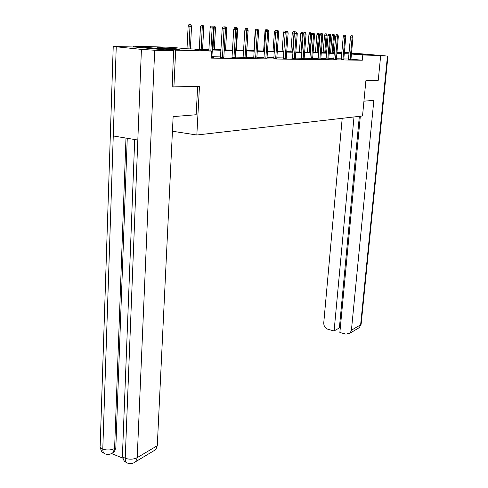 <?xml version="1.0" encoding="UTF-8"?>
<svg xmlns="http://www.w3.org/2000/svg" width="488" height="488" viewBox="0 0 488 488"><rect width="100%" height="100%" fill="white"/><g stroke="black" fill="none" stroke-linecap="round" stroke-linejoin="round"><path stroke-width="0.73" d="M351.506 53.308L365.329 54.473L351.488 53.515M177.028 49.343C170.69 49.197 154.8 47.873 157.203 47.696L159.484 47.69C165.92 47.848 181.39 49.136 179.169 49.331L177.028 49.343M133.541 46.982L133.572 46.153L170.952 47.287L187.191 48.8L208.913 49.422M329.302 52.1L330.602 52.137M333.084 52.216L334.371 52.253M336.964 52.332L341.832 52.478M344.375 52.558L349.048 52.759M351.537 52.972L380.689 55.48L378.249 80.3L365.878 80.721L362.529 115.973L196.829 135.005L172.429 131.235M208.888 49.904L194.901 49.52L211.719 51.081L211.322 58.109L362.322 60.219L350.97 59.194M348.487 58.975L343.808 58.895M341.264 58.853L336.397 58.773M333.81 58.737L328.741 58.651M326.1 58.609L320.823 58.523M318.133 58.481L312.631 58.389M309.886 58.346L304.152 58.249M301.352 58.206L295.368 58.109M292.513 58.06L286.267 57.956M283.351 57.913L276.83 57.804M273.853 57.755L267.034 57.645M263.99 57.596L256.859 57.48M253.748 57.425L246.287 57.303M243.103 57.255L235.289 57.127M232.032 57.072L223.839 56.937M220.509 56.883L211.92 56.748M211.359 57.431L213.903 57.468L211.89 57.273M220.484 57.346L223.809 57.462M232.007 57.523L235.259 57.639M243.073 57.694L246.251 57.816M253.717 57.865L256.822 57.98M263.959 58.023L266.997 58.139M273.823 58.176L276.794 58.292M283.321 58.322L286.23 58.438M292.483 58.462L295.332 58.584M301.322 58.603L304.115 58.719M309.856 58.731L312.595 58.853M318.103 58.859L320.787 58.981M326.069 58.987L328.705 59.103M333.774 59.103L336.36 59.219M341.234 59.219L343.772 59.335M348.456 59.329L350.945 59.451M196.829 135.005L199.47 86.321L171.886 86.937M173.893 87.181L175.674 50.148L133.572 46.153M380.689 55.48L362.81 55.016L351.439 54.028M362.322 60.219L362.81 55.016M211.719 51.081L175.674 50.148M348.95 53.814L344.278 53.686M341.728 53.613L336.86 53.479M334.268 53.405L329.205 53.265M326.564 53.192L321.281 53.04M318.591 52.966L313.089 52.814M310.344 52.734L304.603 52.576M301.804 52.497L295.82 52.332M292.959 52.253L286.712 52.076M283.79 51.996L277.263 51.813M274.286 51.734L267.461 51.539M264.417 51.453L257.28 51.258M254.169 51.173L246.702 50.959M243.518 50.874L235.692 50.654M232.434 50.563L224.236 50.337M220.899 50.24L212.304 50.002M341.771 53.192L336.927 52.771M334.347 52.545L333.066 52.436M330.596 52.222L329.302 52.112M212.329 49.52L220.93 49.77M224.266 49.861L232.465 50.099M235.722 50.191L243.549 50.416M246.733 50.508L254.199 50.721M257.31 50.813L264.447 51.02M267.491 51.106L274.317 51.301M277.294 51.386L283.827 51.575M286.743 51.661L292.989 51.838M295.85 51.917L301.834 52.094M304.634 52.173L310.374 52.338M313.119 52.417L318.621 52.576M321.317 52.649L326.594 52.802M329.235 52.881L334.304 53.021M336.897 53.1L341.765 53.241M212.109 26.145L210.987 26.059L212.109 26.145L212.14 27.968L213.549 28.06L211.877 57.438M210.834 51.002L212.14 27.968L210.127 27.816L208.834 50.813M210.987 26.059L210.127 27.816M213.549 28.06L212.89 26.193M190.875 24.534L188.99 24.4L190.875 24.534L191.54 26.376L188.142 26.132L186.995 48.782M190.076 24.479L188.941 48.849M191.54 26.376L190.381 48.892M188.142 26.132L188.99 24.4M197.671 86.382L196.145 114.747L173.136 116.608L157.288 445.703L155.831 449.576L153.805 450.796M116.236 46.952L113.259 135.975L137.823 140.032L141.416 49.386L113.234 46.464L134.92 47.025L173.606 50.721L172.154 86.968M141.416 49.386L154.678 50.246L173.606 50.721M111.575 453.547L122.805 458.14M127.258 138.287L115.821 447.819L114.314 451.864L112.569 452.931M134.706 139.519L122.482 454.389C121.976 455.926 122.884 457.213 125.221 458.256C125.166 460.702 125.806 462.27 127.136 462.972L127.337 463.051M113.228 46.567L100.186 445.446C99.692 446.904 100.558 448.118 102.785 449.1C102.754 451.51 103.413 453.065 104.767 453.767L104.981 453.858M363.932 101.168L373.845 100.369L351.415 330.254L360.638 324.77L387.466 56.065L380.646 55.894M342.198 118.309L323.751 322.91C323.757 326.1 325.203 328.241 328.089 329.333L334.097 330.949L354.007 116.949M387.466 56.065L357.911 53.521M360.321 116.223L339.861 332.499L345.955 334.14L350.116 333.121L351.415 330.254M359.339 116.339L339.373 327.918L340.27 328.156M339.373 327.918L334.097 330.949M226.212 26.974L224.456 26.846L226.212 26.974L226.816 28.707L225.535 28.621L223.803 57.621M224.889 27.023L223.028 26.889L224.889 27.023L225.523 28.847L222.18 28.609L220.472 57.505M224.132 26.968L222.449 57.602M223.028 26.889L222.18 28.609M235.674 27.761L234.582 27.682L235.674 27.761L235.71 29.518L237.016 29.603L235.246 57.791M233.947 57.773L235.71 29.518L233.746 29.365L231.995 57.675M234.582 27.682L233.746 29.365M237.016 29.603L236.399 27.816M203.136 25.382L201.294 25.248L203.136 25.382L203.777 27.182L200.458 26.944L199.269 49.148M202.361 25.327L201.19 49.203M203.777 27.182L202.569 49.239M200.458 26.944L201.294 25.248M214.903 26.193L213.103 26.065L214.903 26.193L215.525 27.962L214.189 27.871L212.957 49.538M214.165 26.145L214.189 27.871L213.463 27.816M215.525 27.962L214.281 49.575M212.951 26.37L213.103 26.065M246.757 28.524L245.677 28.444L246.757 28.524L246.8 30.244L248.05 30.329L246.245 57.962M244.994 57.944L246.8 30.244L244.86 30.097L243.067 57.846M245.677 28.444L244.86 30.097M248.05 30.329L247.453 28.572M257.408 29.262L256.34 29.176L257.408 29.262L257.45 30.945L258.658 31.025L256.816 58.121M255.614 58.102L257.45 30.945L255.535 30.799L253.711 58.005M256.34 29.176L255.535 30.799M258.658 31.025L258.079 29.304M267.656 29.963L266.601 29.884L267.656 29.963L267.705 31.616L268.858 31.696L266.991 58.273M265.832 58.255L267.705 31.616L265.808 31.476L263.953 58.157M266.601 29.884L265.808 31.476M268.858 31.696L268.296 30.006M225.499 26.925L225.444 28.615M226.816 28.707L225.541 49.898M237.089 27.725L235.375 27.602L237.089 27.725L237.674 29.426L236.369 50.209M237.674 29.426L236.936 29.378M247.562 28.45L245.879 28.328L247.562 28.45L248.13 30.116L246.794 50.508M277.519 30.64L276.476 30.567L277.519 30.64L277.568 32.269L278.685 32.342L276.781 58.42M275.671 58.407L277.568 32.269L275.702 32.123L273.811 58.304M276.476 30.567L275.702 32.123M278.685 32.342L278.136 30.683M255.639 30.598L255.236 30.567L253.882 50.715M257.646 29.146L255.999 29.024L257.688 29.274M255.236 30.567L255.999 29.024M287.017 31.293L285.992 31.22L287.017 31.293L287.072 32.891L288.146 32.964L286.224 58.566M285.151 58.548L287.072 32.891L285.224 32.751L283.315 58.444M285.992 31.22L285.224 32.751M288.146 32.964L287.615 31.336M265.905 31.281L265.002 31.214L263.624 50.996M267.363 29.817L265.753 29.701L267.406 29.939M265.002 31.214L265.753 29.701M296.179 31.927L295.167 31.848L296.179 31.927L296.234 33.495L297.271 33.562L295.325 58.7M294.288 58.688L296.234 33.495L294.41 33.355L292.477 58.584M295.167 31.848L294.41 33.355M297.271 33.562L296.753 31.964M275.793 31.94L274.421 31.836L273.024 51.264M276.739 30.463L275.159 30.348L276.781 30.585M276.171 31.177L276.147 30.427M274.421 31.836L275.159 30.348M305.012 32.531L304.012 32.458L305.012 32.531L305.073 34.075L306.074 34.136L304.109 58.834M303.109 58.822L305.073 34.075L303.268 33.934L301.316 58.719M304.012 32.458L303.268 33.934M306.074 34.136L305.567 32.574M285.315 32.574L283.51 32.434L282.094 51.527M285.218 31.049L284.242 30.976L285.218 31.049L285.254 32.684M285.785 31.092L285.895 31.415M283.51 32.434L284.242 30.976M313.54 33.123L312.552 33.044L313.54 33.123L313.601 34.636L314.565 34.697L312.588 58.963M311.625 58.95L313.601 34.636L311.82 34.495L309.849 58.847M312.552 33.044L311.82 34.495M314.565 34.697L314.077 33.16M294.496 33.178L292.288 33.013L290.86 51.777M293.971 31.653L293.007 31.58L293.971 31.653L294.026 33.147L292.593 51.826M294.52 31.69L294.807 32.562M292.288 33.013L293.007 31.58M321.775 33.684L320.799 33.611L321.775 33.684L321.836 35.173L322.769 35.234L320.775 59.085M319.847 59.072L321.836 35.173L320.079 35.038L318.091 58.969M320.799 33.611L320.079 35.038M322.769 35.234L322.293 33.721M303.353 33.764L300.773 33.574L299.327 52.021M302.432 32.239L301.48 32.165L302.432 32.239L302.487 33.709L301.041 52.07M302.969 32.275L303.408 33.654M300.773 33.574L301.48 32.165M329.735 34.233L328.766 34.16L329.735 34.233L329.796 35.697L330.699 35.758L328.692 59.207M327.796 59.194L329.796 35.697L328.058 35.563L326.057 59.091M328.766 34.16L328.058 35.563M330.699 35.758L330.236 34.27M311.13 32.836L309.673 32.733L311.13 32.836L311.594 34.306L308.971 34.117L307.513 52.253M310.612 32.806L309.215 52.301M311.594 34.306L310.136 52.332M308.971 34.117L309.673 32.733M337.434 34.764L336.476 34.691L337.434 34.764L337.495 36.203L338.367 36.258L336.354 59.322M335.482 59.31L337.495 36.203L335.775 36.069L333.768 59.207M336.476 34.691L335.775 36.069M338.367 36.258L337.916 34.8M319.024 33.385L317.59 33.282L319.024 33.385L319.481 34.831L316.907 34.642L315.437 52.484M318.524 33.349L317.115 52.533M319.481 34.831L318.011 52.558M316.907 34.642L317.59 33.282M344.876 35.276L343.93 35.203L344.876 35.276L344.943 36.691L345.785 36.746L343.759 59.432M342.918 59.42L344.943 36.691L343.241 36.563L341.228 59.316M343.93 35.203L343.241 36.563M345.785 36.746L345.345 35.307M326.667 33.91L325.264 33.812L326.667 33.91L327.113 35.331L324.581 35.148L323.111 52.704M326.185 33.879L324.77 52.753M327.113 35.331L325.636 52.777M324.581 35.148L325.264 33.812M352.086 35.77L351.153 35.703L352.086 35.77L352.153 37.167L352.97 37.216L350.939 59.542M350.122 59.53L352.153 37.167L350.469 37.039L348.444 59.426M351.153 35.703L350.469 37.039M352.97 37.216L352.537 35.801M334.066 34.422L332.688 34.325L334.066 34.422L334.506 35.819L332.017 35.642L330.535 52.917M333.603 34.392L332.182 52.96M334.506 35.819L333.017 52.985M332.017 35.642L332.688 34.325M154.678 50.246L137.219 457.64L157.288 445.703M125.977 138.08L114.601 448.502L115.821 447.819M104.786 453.779C107.83 454.877 110.599 454.468 113.1 452.553L114.601 448.502C110.867 450.235 106.933 450.436 102.785 449.1L113.259 135.975M137.823 140.032L125.221 458.256C129.497 459.665 133.499 459.458 137.219 457.64L135.762 461.611L133.877 462.795M114.314 451.864L111.264 453.645M357.698 328.576L359.351 327.582L361.163 323.953M127.136 462.972C125.501 461.441 123.97 462.996 122.409 455.761M127.154 462.978C130.387 464.088 133.254 463.63 135.762 461.611L155.831 449.576M104.767 453.767C103.188 452.205 101.858 454.139 100.119 446.782M387.948 56.059L361.132 324.239L359.351 327.582L350.116 333.121"/></g></svg>
